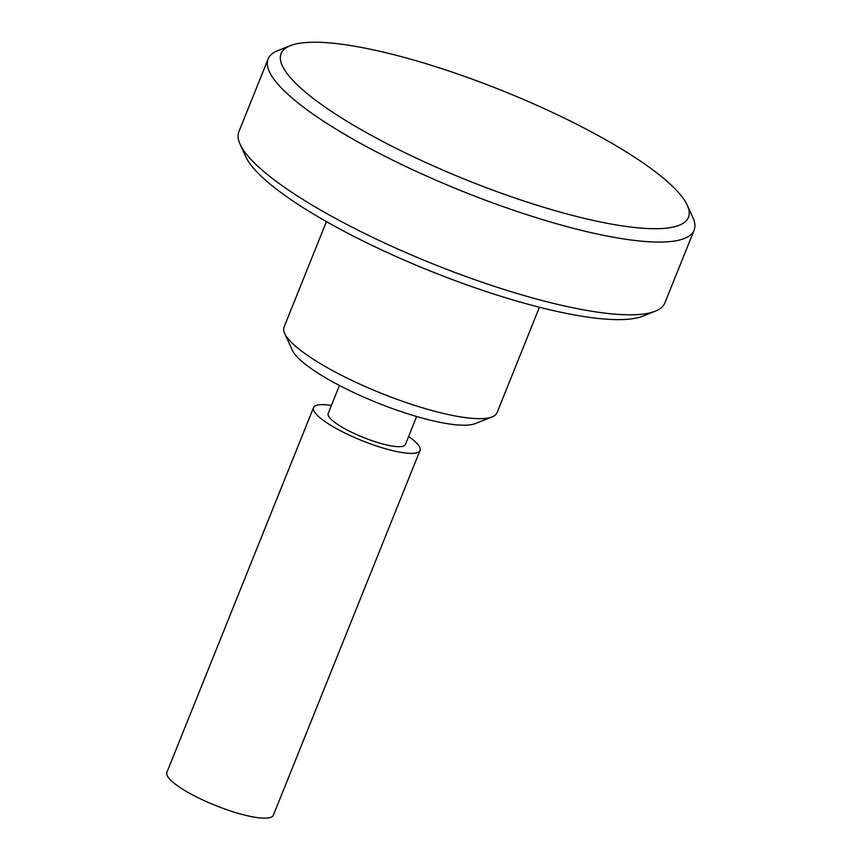<?xml version="1.0" encoding="UTF-8"?>
<svg xmlns="http://www.w3.org/2000/svg" width="861" height="861" viewBox="0 0 861 861"><rect width="100%" height="100%" fill="white"/><g stroke="black" fill="none" stroke-linecap="round" stroke-linejoin="round"><path stroke-width="1.29" d="M290.34 45.665L277.791 50.648A229.553 50.293 21.9 0 0 268.137 58.935A229.553 50.293 21.9 0 0 397.05 162.288A229.553 50.293 21.9 0 0 641.811 241.209A229.553 50.293 21.9 0 0 694.117 230.178A229.553 50.293 21.9 0 0 692.89 217.51L687.272 205.23A219.512 48.098 21.9 0 0 543.409 108.26A219.512 48.098 21.9 0 0 331.119 43.05A219.512 48.098 21.9 0 0 290.34 45.665A219.512 48.098 21.9 0 0 383.651 141.947A219.512 48.098 21.9 0 0 638.442 227.885A219.512 48.098 21.9 0 0 687.272 205.23M268.137 58.935L238.895 131.668A229.553 50.293 21.9 0 0 240.122 144.336A229.553 50.293 21.9 0 0 390.56 245.74A229.553 50.293 21.9 0 0 612.58 313.942A229.553 50.293 21.9 0 0 655.221 311.208A229.553 50.293 21.9 0 0 664.875 302.911L694.117 230.178M240.122 144.336L245.729 156.627A219.512 48.098 21.9 0 0 389.592 253.586A219.512 48.098 21.9 0 0 601.893 318.807A219.512 48.098 21.9 0 0 642.672 316.191L655.221 311.208M326.437 221.621L284.044 327.094A114.782 25.152 21.9 0 0 284.657 333.433A114.782 25.152 21.9 0 0 359.876 384.135A114.782 25.152 21.9 0 0 470.881 418.231A114.782 25.152 21.9 0 0 492.201 416.864A114.782 25.152 21.9 0 0 497.034 412.72L539.427 307.237M284.657 333.433L292.266 350.104A101.146 22.16 21.9 0 0 358.553 394.779A101.146 22.16 21.9 0 0 456.384 424.828A101.146 22.16 21.9 0 0 475.164 423.623L492.201 416.864M339.438 385.47L328.17 413.484A41.608 9.116 21.9 0 0 351.536 432.211A41.608 9.116 21.9 0 0 395.899 446.525A41.608 9.116 21.9 0 0 405.38 444.524L416.649 416.509M331.399 405.445A57.386 12.571 21.9 0 0 326.61 404.842A57.386 12.571 21.9 0 0 313.533 407.597L166.883 772.382A57.386 12.571 21.9 0 0 184.878 790.549A57.386 12.571 21.9 0 0 260.313 817.95A57.386 12.571 21.9 0 0 273.378 815.195L420.028 450.411A57.386 12.571 21.9 0 0 408.609 436.484M313.533 407.597A57.386 12.571 21.9 0 0 345.756 433.438A57.386 12.571 21.9 0 0 406.952 453.166A57.386 12.571 21.9 0 0 420.028 450.411"/></g></svg>
